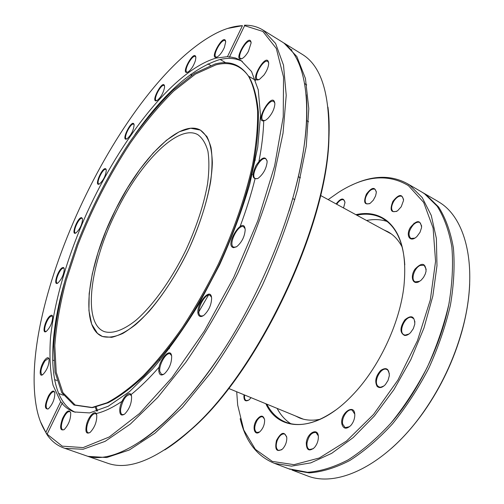 <?xml version="1.0" encoding="UTF-8"?>
<svg xmlns="http://www.w3.org/2000/svg" width="504" height="504" viewBox="0 0 504 504"><rect width="100%" height="100%" fill="white"/><g stroke="black" fill="none" stroke-linecap="round" stroke-linejoin="round"><path stroke-width="0.76" d="M97.499 333.396L91.684 324.185L88.925 310.609L89.177 293.536L92.282 273.899L97.997 252.63L106.004 230.649L115.952 208.839L127.436 188.061L140.018 169.161L153.203 152.958L166.452 140.263L179.159 131.809L190.688 128.249L200.359 130.082L206.911 136.534C210.168 143.048 211.976 151.761 212.341 162.679C211.781 186.108 203.036 218.56 188.282 250.337C176.425 274.378 163.359 294.727 149.077 311.384C139.841 321.142 131.084 328.501 122.812 333.453C115.013 336.937 108.221 337.951 102.444 336.496L97.499 333.396M167.536 349.6L169.451 348.516M252.214 174.674L251.843 172.5M164.789 449.896C173.067 444.704 181.629 438.127 190.481 430.177C257.891 372.922 327.594 225.761 328.929 138.039C329.421 126.731 329.106 116.43 327.965 107.138M290.846 49.581L291.923 49.852M301.688 53.991L302.406 54.438C320.985 65.822 329.774 93.284 328.766 136.817C327.424 225.017 257.216 373.25 189.435 430.819C156.202 459.478 129.207 470.377 108.442 463.504L106.3 462.754M255.648 80.407L253.651 79.16M96.22 406.955L97.549 410.924M54.892 379.707L54.867 381.112M108.442 463.504L87.935 456.366L106.709 457.538L129.276 450.009L154.93 433.226L182.58 407.201L210.817 372.683C229.459 345.914 246.677 316.695 262.483 285.031C276.973 252.762 288.66 220.998 297.524 189.731L306.268 146.242L308.794 108.643L305.43 78.46L296.85 56.53L283.954 43.023L302.406 54.438M245.41 25.2L244.604 25.666L262.849 31.437L276.324 48.466L283.544 77.162L283.229 116.934L274.63 165.911L257.771 220.884L233.661 277.584L204.202 331.317L171.902 377.735L139.451 413.564L109.242 436.981L83.116 447.59L62.231 446.153L47.124 434.177L47.282 435.034C51.887 441.605 57.784 446.053 64.966 448.371L83.11 449.266L105.134 441.346L130.347 424.072L157.708 397.461L185.831 362.288C204.479 335.047 221.798 305.374 237.793 273.262C252.523 240.566 264.499 208.442 273.722 176.879L283.053 133.069L286.215 95.325L283.506 65.186L275.581 43.439L263.29 30.246C257.935 26.907 251.975 25.219 245.41 25.2M47.288 434.876L45.858 432.35L60.663 401.719L62.572 403.37L61.998 403.408L47.124 434.177M45.858 432.35C41.945 426.315 39.022 418.988 37.088 410.363C14.849 307.075 121.64 82.221 215.983 33.327C225.357 28.558 234.177 26.006 242.443 25.679L227.644 28.444M40.459 421.64L46.715 434.215M191.785 74.92L191.123 75.556M83.885 454.954L85.951 455.673C115.637 466.635 171.259 430.151 222.006 352.516C261.091 293.177 292.295 216.292 302.589 155.893C312.833 95.401 303.062 55.062 282.171 41.926L281.478 41.498M244.434 25.206L245.391 25.225M244.604 25.666L229.559 56.795L229.906 57.235L227.462 56.662L242.443 25.679M61.998 403.408C65.4 407.471 69.508 410.325 74.315 411.97L89.63 412.921L108.221 406.268L129.478 391.639L152.485 369.149C168.355 350.482 183.828 328.797 198.91 304.101L219.599 264.814C231.953 237.422 242.021 210.483 249.814 183.992L257.746 147.162L260.499 115.347L258.269 89.888L251.546 71.537L241.019 60.53L235.538 58.023L229.559 56.795M198.923 315.567C200.094 316.966 201.783 316.84 203.988 315.202C208.858 310.533 211.403 304.863 211.63 298.192C210.628 284.647 193.328 308.467 198.923 315.567M119.801 408.952C119.492 414.691 121.149 416.361 124.784 413.96C129.465 408.964 131.727 403.143 131.576 396.497C130.599 388.275 120.651 398.922 119.801 408.952M62.465 418.641C59.535 427.543 60.127 431.172 64.247 429.521C68.708 424.658 70.85 419.057 70.68 412.713C68.928 409.122 66.194 411.094 62.465 418.641M263.995 75.008C266.95 70.781 268.519 66.893 268.689 63.34C267.303 49.65 247.155 84.773 259.459 79.393L263.995 75.008M257.632 178.561L258.325 178.158C263.504 173.874 266.446 168.368 267.158 161.645C265.627 155.686 261.891 156.99 255.95 165.558C251.635 175.247 252.202 179.582 257.632 178.561M233.642 247.697L236.943 246.5C241.964 242.04 244.711 236.471 245.196 229.786C244.012 214.099 223.6 245.876 233.642 247.697M267.8 118.516C272.066 113.923 274.428 109.034 274.875 103.849C273.218 88.345 251.735 126.598 265.684 120.179L267.8 118.516M248.409 51.377L251.131 42.89C249.852 30.946 231.437 63.132 242.153 58.546C244.289 57.305 246.368 54.917 248.409 51.377M86.612 424.198C85.006 431.834 86.19 434.555 90.178 432.363C94.765 427.379 96.957 421.621 96.749 415.082C95.873 409.059 88.868 415.441 86.612 424.198M158.93 371.782C159.636 375.266 161.501 375.902 164.531 373.697C169.3 368.827 171.681 363.05 171.675 356.366C170.68 345.517 157.153 362.029 158.93 371.782M242.311 61.362C235.494 58.029 227.726 57.506 218.994 59.793C191.741 68.714 163.712 93.637 134.908 134.562M64.361 282.75C46.985 343.608 47.748 399.754 75.254 412.266M96.188 413.557C104.397 411.674 113.482 407.264 123.436 400.334M130.964 394.664C140.081 387.343 149.48 378.139 159.169 367.051M198.047 313.135L208.946 294.273M240.15 226.372C246.311 209.859 251.307 193.895 255.144 178.466M258.962 161.261C261.828 146.475 263.409 133.031 263.712 120.922M227.462 56.662L216.084 58.086C174 70.295 120.884 138.424 87.022 212.719C67.908 255.478 54.697 299.552 50.539 337.264C49.272 355.471 50.117 371.486 53.065 385.302L60.663 401.719M203.118 315.806L200.737 315.983L199.804 315.246C195.754 310.81 205.097 292.572 210.011 295.331L211.51 297.259M163.768 374.258L161.601 374.478L159.837 371.568C158.571 365.003 166.181 351.849 170.094 353.884L171.549 355.591M124.167 414.414L122.327 414.635C120.916 414.023 120.362 412.108 120.67 408.901C122.636 399.956 125.805 395.155 130.164 394.512L131.462 395.924M89.718 432.703L88.213 432.879C86.474 431.947 86.203 429.093 87.4 424.324C89.788 417.249 92.509 413.664 95.565 413.564L96.667 414.691M63.92 429.761L62.698 429.881C60.801 428.507 60.953 424.853 63.145 418.925C65.438 413.853 67.63 411.403 69.716 411.573L70.623 412.461M96.8 411.169L95.237 407.163M48.239 408.939L47.244 409.015C45.341 407.062 45.952 402.816 49.09 396.276C50.992 393 52.643 391.488 54.035 391.747L54.785 392.459M42.638 374.692L41.807 374.73C40.024 372.078 41.089 367.441 45.014 360.826L48.472 358.42L49.09 359.012M46.236 331.443L45.511 331.449C43.048 330.895 46.337 320.191 49.959 316.903L52.126 315.926L52.662 316.443M57.771 283.097L57.122 283.078C54.451 282.41 59.151 269.911 62.666 268.304L63.781 268.134L64.254 268.607M75.94 232.968L75.317 232.936C72.393 232.067 78.75 217.728 81.818 218.257L82.562 218.786M99.42 183.985L98.803 183.935C95.747 182.883 103.131 167.7 105.853 169.439L106.287 169.905M126.907 138.915L126.246 138.846C123.152 137.674 130.914 122.359 133.667 124.217L134.108 124.727M156.92 100.611L156.19 100.529C152.964 99.206 161.236 83.513 164.096 85.541L164.562 86.121M187.696 72.204L186.839 72.103C183.406 70.591 192.295 54.312 195.338 56.561L195.854 57.254M248.617 76.198L254.255 79.519L255.383 79.676M216.959 57.097L215.933 56.977C212.203 55.251 221.773 38.209 225.086 40.711L225.685 41.561M241.863 58.691L240.591 58.559C236.471 56.593 246.727 38.663 250.4 41.448L251.112 42.512M259.031 79.613L257.456 79.487C252.863 77.288 263.68 58.414 267.807 61.469L268.663 62.798M265.085 120.5L263.17 120.406C258.061 118.043 269.174 98.236 273.798 101.506L274.844 103.125M257.557 178.605L255.326 178.58C249.738 176.173 260.751 155.534 265.854 158.886L267.101 160.751M48.516 395.861C44.409 405.342 44.39 409.651 48.466 408.782C52.788 404.12 54.911 398.733 54.823 392.616C53.708 389.768 51.61 390.846 48.516 395.861M49.587 316.323C44.774 320.702 41.693 334.776 46.337 331.38C50.438 327.172 52.548 322.207 52.674 316.499C52.252 314.868 51.219 314.811 49.587 316.323M81.585 217.627C77.49 217.205 70.472 236.363 75.991 232.936C80.035 229.055 82.228 224.349 82.568 218.818L81.585 217.627M134.095 124.664C132.445 117.3 119.946 142.235 126.964 138.883C131.179 135.141 133.56 130.442 134.114 124.784L134.095 124.664M195.451 60.505L195.873 57.412C194.563 48.157 179.487 75.783 187.822 72.141C191.06 69.88 193.605 65.999 195.451 60.505M224.406 47.363L225.704 41.813C224.431 31.368 207.774 61.022 217.155 57.002C219.864 55.308 222.277 52.095 224.406 47.363M164.556 87.425L164.575 86.222C163.202 77.849 149.423 103.988 157.002 100.567C160.763 97.6 163.277 93.215 164.556 87.425M105.941 169.029C102.816 165.432 93.303 187.375 99.477 183.96C103.572 180.174 105.846 175.499 106.294 169.942L105.941 169.029M62.37 267.681C57.727 269.911 52.819 286.467 57.847 283.053C61.891 279.027 64.027 274.226 64.26 268.638L63.605 267.523L62.37 267.681M44.547 360.31C39.929 366.307 38.443 377.975 42.796 374.592C46.992 370.163 49.096 364.997 49.115 359.106C48.422 356.914 46.897 357.317 44.547 360.31M236.074 247.054L233.661 247.136C227.726 244.849 238.228 223.568 243.69 226.825L245.108 228.81M215.107 63.983L194.626 73.256L172.847 90.355C158.054 105.078 143.615 122.39 129.534 142.292C108.7 173.968 91.148 208.045 76.866 244.534L65.111 280.079C59.012 303.37 55.201 325.156 53.676 345.448L55.062 372.185L61.765 392.666L73.993 405.046L91.652 407.597L106.961 402.784C118.232 396.824 130.271 387.866 143.086 375.915C156.164 362.313 169.249 346.204 182.347 327.594C195.206 307.812 207.182 286.688 218.289 264.228C234.026 230.114 245.839 195.628 252.624 164.524C256.215 144.566 257.884 126.743 257.62 111.056C256.297 96.831 253.317 85.315 248.692 76.495C240.61 64.424 229.414 60.247 215.107 63.983M215.876 64.884L195.413 74.101L173.666 91.13C158.892 105.802 144.478 123.058 130.423 142.909C109.633 174.504 92.112 208.499 77.874 244.9L66.156 280.369C60.083 303.603 56.303 325.338 54.804 345.58L56.221 372.261L62.943 392.685L75.191 405.027L92.837 407.572L108.133 402.778C119.385 396.831 131.412 387.904 144.201 375.99C157.248 362.426 170.302 346.368 183.368 327.821C196.188 308.108 208.133 287.053 219.202 264.663C234.889 230.662 246.658 196.283 253.405 165.268C256.983 145.366 258.634 127.588 258.357 111.932C257.027 97.738 254.048 86.241 249.423 77.433C241.347 65.369 230.158 61.186 215.876 64.884M387.091 221.464C380.74 219.353 373.899 219.026 366.566 220.494M277.112 408.385C280.596 415.006 285.163 420.109 290.808 423.713M356.775 215.17C366.238 213.186 374.774 214.225 382.379 218.295L386.795 221.231C397.41 229.641 403.408 244.169 404.788 264.821M335.62 410.111C316.455 423.524 299.849 427.556 285.799 422.213C277.647 418.925 271.316 412.896 266.805 404.145M265.835 403.742C279.033 432.64 316.6 432.867 352.069 395.558C378.542 368.481 399.861 323.442 403.956 285.944C406.936 254.155 401.178 232.363 386.688 220.576C377.937 213.986 367.655 212.014 355.856 214.666M328.18 199.609L338.468 192.396C364.77 175.638 388.105 173.401 408.479 185.68L423.662 202.406L433.106 228.041L435.563 261.305L430.315 299.911L417.444 340.704L397.921 380.066L373.527 414.464L346.519 441.044L319.297 457.997L294.008 464.663L272.324 461.412L255.377 449.354L243.772 430.019L237.686 405.109L236.704 391.753M256.498 420.103C251.71 427.304 254.652 436.836 260.133 431.462C263.22 428.198 264.707 424.337 264.613 419.876C263.264 414.817 260.562 414.899 256.498 420.103M306.287 442.821C306.375 450.154 309.047 451.792 314.301 447.722C316.94 444.648 318.301 441.088 318.37 437.044C318.427 427.033 307.188 432.558 306.287 442.821M377.099 386.335C379.386 388.445 382.145 387.866 385.384 384.584L388.011 380.463L389.315 375.757C389.094 368.676 386.228 366.893 380.709 370.421C375.732 376.072 374.529 381.377 377.099 386.335M418.578 281.938L421.142 280.199L423.549 277.37L425.319 273.93L426.082 271.089C425.483 262.83 421.804 262.162 415.044 269.079C410.073 276.079 412.404 284.918 418.578 281.938M401.234 206.753L403.54 200.447C402.406 193.618 398.859 193.914 392.893 201.335C389.466 210.168 391.003 213.349 397.505 210.867L401.234 206.753M343.533 207.963L344.956 202.633C343.854 197.436 340.912 197.87 336.13 203.937M375.568 195.968L376.324 192.534C375.096 186.575 371.788 187.085 366.421 194.078C363.176 202.243 364.436 205.323 370.194 203.301L373.3 200.201L375.568 195.968M416.947 236.483L420.021 232.287L421.602 227.493C420.556 219.668 416.764 219.719 410.218 227.651C405.682 235.349 409.752 242.424 415.983 237.334L416.947 236.483M404.554 335.444C406.495 335.632 408.486 334.7 410.533 332.653L413.318 328.665L414.811 324.041C414.571 316.077 411.264 314.666 404.882 319.813C399.785 327.512 399.678 332.722 404.554 335.444M341.939 424.292C343.545 429.068 346.519 429.452 350.86 425.439C353.222 422.629 354.526 419.391 354.778 415.731C355.44 402.192 339.4 413.091 341.939 424.292M276.463 440.509C274.579 449.694 276.601 452.529 282.536 449.02C285.428 445.788 286.852 442.014 286.801 437.692C284.539 431.096 281.093 432.035 276.463 440.509M243.986 394.752C243.558 400.497 245.291 402.167 249.19 399.766L251.068 397.662M240.169 418.666C245.517 441.384 256.971 456.29 274.516 463.371L291.476 466.137L310.773 462.886L331.664 453.348L353.216 437.566L374.346 416.033L393.895 389.668L410.754 359.78L423.965 327.997L432.835 296.056L436.981 265.69L436.37 238.411L431.266 215.416L422.188 197.543L409.802 185.226L407.062 183.488C390.606 174.674 372.002 175.291 351.25 185.333M421.363 191.778L424.494 193.744L437.132 206.155C444.106 217.155 449.014 230.782 451.855 247.023C453.329 264.575 452.321 283.689 448.831 304.372C443.879 325.534 436.653 346.588 427.134 367.548C416.487 387.916 404.403 406.451 390.89 423.158C376.879 438.379 362.615 450.626 348.094 459.894C333.78 467.271 320.261 471.404 307.553 472.279L288.773 468.796M391.369 448.434C403.055 438.108 414.011 425.691 424.242 411.176C441.202 386.763 453.726 360.284 461.828 331.739C466.433 315.069 469.054 299.137 469.684 283.935M437.17 200.939L440.357 202.936C467.403 220.179 478.712 271.776 461.796 331.323C453.631 360.102 441 386.795 423.908 411.409C387.248 464.26 338.052 488.105 307.44 475.889L305.84 475.285M422.257 192.301L425.949 194.588L438.619 207.012C445.612 218.018 450.532 231.638 453.392 247.88C454.885 265.419 453.896 284.527 450.419 305.197C445.486 326.34 438.266 347.382 428.759 368.317C418.118 388.666 406.041 407.182 392.528 423.864C378.523 439.066 364.253 451.294 349.726 460.543C335.399 467.907 321.873 472.021 309.147 472.891L291.917 469.993L307.44 475.889M248.667 400.176L246.229 400.548C244.768 399.823 244.226 397.971 244.604 395.004M259.497 431.991L256.719 432.501C253.991 430.309 254.104 426.308 257.053 420.506C258.999 417.57 260.908 416.348 262.767 416.858L264.512 419.164M281.73 449.738L278.479 450.419C276.047 448.963 275.594 445.744 277.131 440.754C279.26 435.765 281.767 433.516 284.666 434.007L286.688 436.754M313.28 448.686L309.456 449.543C307.522 448.623 306.716 446.399 307.037 442.877C308.675 435.714 311.648 432.249 315.97 432.482L318.27 435.784M349.581 426.674L345.177 427.65L342.714 424.16C341.139 417.911 347.873 408.001 352.233 410.206L354.734 414.093M383.891 385.995L380.652 387.248L379.058 386.965L377.824 386.058C373.061 381.377 381.181 366.433 386.845 369.495L387.979 370.314L389.371 373.81M408.99 334.001L405.159 335.116L404.082 334.801C397.94 332.375 404.712 316.178 411.377 317.318L413.847 318.717L414.95 322.056M419.75 281.282L415.151 281.837C410.527 279.859 414.175 267.971 420.153 265.451L424.141 265.262L426.226 269.356M414.855 238.121L410.823 238.449C407.812 235.135 408.681 230.548 413.412 224.677C415.869 222.377 418.03 221.666 419.895 222.541L421.703 226.12M396.635 211.428L393.208 211.617C390.909 209.607 391.11 206.136 393.8 201.203C396.679 197.039 399.42 195.432 402.016 196.384L403.584 199.395M369.52 203.717L366.616 203.837C364.978 202.671 364.739 200.327 365.898 196.812C368.569 191.01 371.587 188.471 374.945 189.202L376.331 191.728M336.704 204.252C339.198 200.567 341.523 199.093 343.665 199.83L344.944 201.997M383.834 229.887L387.778 231.683C393.668 234.889 398.469 240.024 402.179 247.092M320.216 419.265C312.556 420.809 305.676 420.374 299.565 417.961L295.275 415.863M388.634 232.495L390.115 233.094M301.738 418.723L300.327 417.942M116.544 211.138C140.358 162.301 178.258 123.745 197.726 134.606C202.343 137.901 205.745 143.438 207.925 151.225C209.305 160.253 209.185 171.089 207.579 183.739C203.937 204.246 196.818 226.126 186.222 249.379C171.662 279.455 152.914 305.626 135.847 320.368C123.272 330.366 112.379 334.051 104.278 331.594C81.85 323.209 90.279 262.855 116.544 211.138M115.233 210.275C87.765 264.354 78.838 327.676 102.444 336.496L111.655 337.346C118.812 335.651 126.756 331.443 135.482 324.727C153.355 309.298 173.011 281.875 188.282 250.337C199.395 225.95 206.854 203.011 210.666 181.528C212.341 168.279 212.461 156.933 211.018 147.489C208.738 139.343 205.185 133.541 200.359 130.082C179.878 118.635 140.131 159.182 115.233 210.275M328.929 138.039L328.766 136.817M190.481 430.177L189.435 430.819M282.171 41.926L263.29 30.246M85.951 455.673L64.966 448.371M63.34 395.224L58.59 393.448M53.783 360.486L52.63 360.039M56.864 380.457L54.558 379.581M54.369 335.015L53.852 334.807M172.803 90.392L172.236 90.077M160.448 102.854L160.133 102.684M210.496 65.381L207.913 63.876M191.936 75.008L190.714 74.309M225.697 62.723L220.21 59.497M306.734 84.93L304.832 83.784M308.574 121.754L306.608 120.607M300.428 177.824L298.393 176.709M294.834 199.666L292.774 198.563M140.484 441.485C166.748 424.078 193.92 394.424 222.006 352.516M289.044 211.075C303.238 164.317 308.971 125.553 306.23 94.783M249.423 77.433L248.692 76.495M92.837 407.572L91.652 407.597M274.516 463.371L290.348 469.394M407.062 183.488L421.703 191.974M461.828 331.739L461.796 331.323M424.242 411.176L423.908 411.409M423.158 192.818L437.516 201.14M413.954 223.19L414.672 223.593M390.449 423.669C418.654 391.419 441.321 344.623 449.272 302.123M391.419 234.013L320.525 195.451M255.459 160.058L254.514 159.541M303.295 419.164L228.646 388.439M160.152 360.247L159.163 359.837"/></g></svg>
